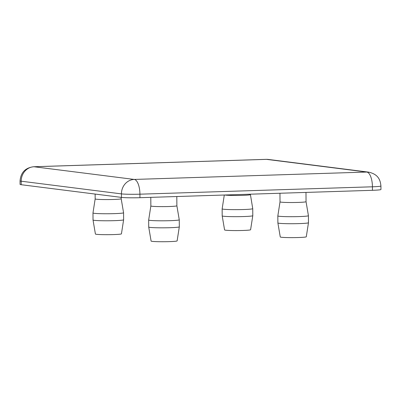 <?xml version="1.0" encoding="UTF-8"?>
<svg xmlns="http://www.w3.org/2000/svg" width="401" height="401" viewBox="0 0 401 401"><rect width="100%" height="100%" fill="white"/><g stroke="black" fill="none" stroke-linecap="round" stroke-linejoin="round"><path stroke-width="0.6" d="M95.167 198.906A13.012 0.747 -0.4 0 0 95.167 198.911A13.012 0.747 -0.4 0 0 113.328 199.472A13.012 0.747 -0.4 0 0 121.187 198.731A13.012 0.747 -0.4 0 0 121.187 198.726L123.573 212.751A15.298 0.882 -0.4 0 0 123.573 212.751L123.618 219.778A15.298 0.882 -0.4 0 1 123.618 219.788A15.298 0.882 -0.4 0 1 114.38 220.655A15.298 0.882 -0.4 0 1 93.027 220.004A15.298 0.882 -0.4 0 0 93.027 220.004L92.977 212.971A15.298 0.882 -0.4 0 0 114.33 213.633A15.298 0.882 -0.4 0 0 123.573 212.761M150.796 197.352L150.856 205.964A13.012 0.747 -0.4 0 0 150.856 205.964A13.012 0.747 -0.4 0 0 169.016 206.52A13.012 0.747 -0.4 0 0 176.876 205.778A13.012 0.747 -0.4 0 0 176.876 205.773M224.781 195.001A13.012 0.747 -0.4 0 0 242.495 195.367A13.012 0.747 -0.4 0 0 250.354 194.625A13.012 0.747 -0.4 0 0 250.354 194.62M279.963 193.247L280.023 201.858A13.012 0.747 -0.4 0 0 280.023 201.858A13.012 0.747 -0.4 0 0 298.184 202.42A13.012 0.747 -0.4 0 0 306.043 201.673A13.012 0.747 -0.4 0 0 306.043 201.668L308.429 215.693A15.298 0.882 -0.4 0 1 308.429 215.703L308.479 222.725A15.298 0.882 -0.4 0 0 308.479 222.725A15.298 0.882 -0.4 0 1 299.236 223.598A15.298 0.882 -0.4 0 1 277.883 222.946A15.298 0.882 -0.4 0 1 277.883 222.936L277.833 215.913A15.298 0.882 -0.4 0 0 277.833 215.913A15.298 0.882 -0.4 0 0 299.186 216.575A15.298 0.882 -0.4 0 0 308.429 215.703M150.856 205.959L148.671 220.014A15.298 0.882 -0.4 0 0 148.666 220.019A15.298 0.882 -0.4 0 0 170.019 220.68A15.298 0.882 -0.4 0 0 179.262 219.808A15.298 0.882 -0.4 0 0 179.262 219.798L176.876 205.778L176.811 196.525M224.299 195.016L222.144 208.861A15.298 0.882 -0.4 0 0 222.144 208.866A15.298 0.882 -0.4 0 0 243.497 209.528A15.298 0.882 -0.4 0 0 252.74 208.655A15.298 0.882 -0.4 0 0 252.74 208.645L250.354 194.189M179.312 226.836L177.122 240.896A13.012 0.747 -0.4 0 1 169.262 241.628A13.012 0.747 -0.4 0 1 151.102 241.076L148.716 227.051A15.298 0.882 -0.4 0 0 148.716 227.051A15.298 0.882 -0.4 0 0 170.069 227.703A15.298 0.882 -0.4 0 0 179.312 226.836A15.298 0.882 -0.4 0 0 179.312 226.826L179.262 219.808M252.785 215.683L250.6 229.743A13.012 0.747 -0.4 0 1 242.74 230.475A13.012 0.747 -0.4 0 1 224.58 229.923L222.194 215.898A15.298 0.882 -0.4 0 0 222.194 215.898A15.298 0.882 -0.4 0 0 243.547 216.55A15.298 0.882 -0.4 0 0 252.785 215.683A15.298 0.882 -0.4 0 0 252.79 215.673L252.74 208.655M93.027 220.004L95.413 234.029A13.012 0.747 -0.4 0 0 113.573 234.58A13.012 0.747 -0.4 0 0 121.433 233.843L123.618 219.788M277.883 222.946L280.269 236.971A13.012 0.747 -0.4 0 0 298.429 237.522A13.012 0.747 -0.4 0 0 306.289 236.79L308.479 222.73M95.132 194.069L95.167 198.911L92.977 212.961A15.298 0.882 -0.4 0 0 92.977 212.971M380.925 185.994L380.95 189.503A14.065 0.812 179.6 0 1 372.454 190.31L139.949 197.698A14.065 0.812 179.6 0 1 121.468 197.402L21.223 184.716A14.065 0.812 179.6 0 1 20.075 184.4L20.05 180.891C20.792 172.5 25.333 167.778 33.669 166.736L33.669 166.736A14.065 5.554 88.2 0 1 34.02 166.751L266.52 159.362L366.76 172.049A14.065 12.897 -82.8 0 1 368.624 172.134C378.183 174.27 380.328 179.773 380.925 185.994A14.065 0.812 179.6 0 1 372.429 186.796A14.065 5.554 -91.8 0 0 366.76 172.049L134.26 179.437L34.02 166.751A14.065 12.897 -82.8 0 0 21.198 181.202A14.065 0.812 179.6 0 1 20.05 180.891M139.949 197.698L139.929 194.184A14.065 0.812 179.6 0 1 121.443 193.889L21.198 181.202L21.223 184.716M33.669 166.736L266.169 159.347A14.065 5.554 88.2 0 1 266.52 159.362A14.065 12.897 97.2 0 1 268.384 159.448L368.624 172.134M372.454 190.31L372.429 186.796L139.929 194.184A14.065 5.554 -91.8 0 0 134.26 179.437A14.065 12.897 -82.8 0 0 121.443 193.889L121.468 197.402M121.177 197.367L121.187 198.731M305.983 192.42L306.043 201.673M280.023 201.853L277.838 215.908M148.716 227.041L148.666 220.019M222.194 215.888L222.144 208.866M266.169 159.347L268.384 159.448"/></g></svg>
